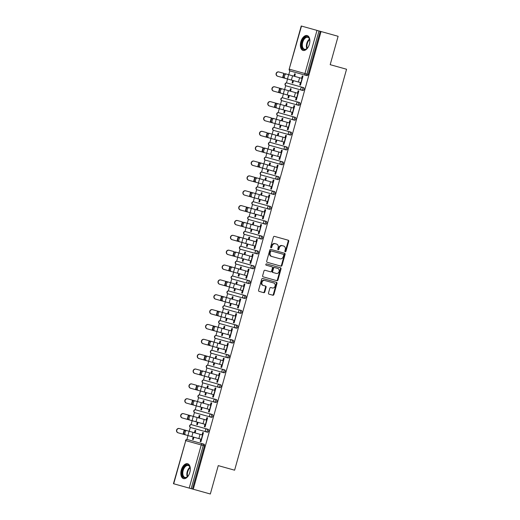 <?xml version="1.0" encoding="UTF-8"?>
<svg xmlns="http://www.w3.org/2000/svg" width="520" height="520" viewBox="0 0 520 520"><rect width="100%" height="100%" fill="white"/><g stroke="black" fill="none" stroke-linecap="round" stroke-linejoin="round"><path stroke-width="0.78" d="M285.24 251.797A0.683 0.559 105.6 0 0 285.954 251.297L288.73 241.364A0.969 0.793 105.6 0 0 288.223 240.214L274.456 236.373A0.969 0.793 105.6 0 0 273.429 237.094L270.66 247.026A0.683 0.559 105.6 0 0 271.733 247.325L272.09 246.038A3.107 2.542 105.6 0 1 275.373 243.731L276.517 244.049A3.107 2.542 105.6 0 1 278.128 247.722L277.771 249.008A0.683 0.559 105.6 0 0 278.844 249.308L279.201 248.02A3.107 2.542 105.6 0 1 282.483 245.713L283.627 246.038A3.107 2.542 105.6 0 1 285.246 249.711L284.882 250.998A0.683 0.559 105.6 0 0 285.24 251.797M284.986 251.628A0.683 0.559 105.6 0 0 285.409 251.141L288.178 241.208A0.969 0.793 105.6 0 0 287.677 240.058M270.764 247.656A0.683 0.559 105.6 0 0 271.18 247.169L271.538 245.882L272.09 246.038M277.875 249.645A0.683 0.559 105.6 0 0 278.298 249.158L278.655 247.871L279.201 248.02M189.846 472.368A7.715 4.433 -74.4 0 0 187.649 463.749A7.715 4.433 -74.4 0 0 181.305 469.982A7.715 4.433 -74.4 0 0 183.502 478.608A7.715 4.433 -74.4 0 0 189.846 472.368M309.465 43.927A4.401 2.529 -74.4 0 0 309.387 44.187A7.715 4.433 -74.4 0 0 307.197 35.568A7.715 4.433 -74.4 0 0 300.853 41.808A7.715 4.433 -74.4 0 0 303.05 50.427A7.715 4.433 -74.4 0 0 309.394 44.187A4.401 2.529 -74.4 0 0 309.322 44.454M268.495 293A0.969 0.793 105.6 0 0 269.002 294.151L272.864 295.23A0.969 0.793 105.6 0 0 273.891 294.508L276.971 283.478A0.969 0.793 105.6 0 0 276.464 282.328L262.697 278.486A0.969 0.793 105.6 0 0 261.671 279.201L258.596 290.238A0.969 0.793 105.6 0 0 259.096 291.382L263.764 292.689A0.969 0.793 105.6 0 0 264.791 291.967L266.11 287.242A0.969 0.793 105.6 0 0 265.603 286.097L263.289 285.447A2.594 2.126 105.6 0 1 261.944 282.38A2.594 2.126 105.6 0 1 264.687 280.449L273.748 282.978A2.594 2.126 105.6 0 1 275.1 286.052A2.594 2.126 105.6 0 1 272.35 287.983L270.842 287.56A0.969 0.793 105.6 0 0 269.815 288.281L268.495 293M321.055 31.532L338.117 36.296L330.194 64.675L346.554 69.245L234.611 470.191L218.25 465.621L210.327 494L193.258 489.236L321.055 31.532L318.988 30.953L306.937 74.1L308.185 74.445L320.229 31.304M280.982 266.156A0.969 0.793 105.6 0 0 282.009 265.434L285.09 254.404A0.969 0.793 105.6 0 0 284.583 253.253L270.816 249.411A0.969 0.793 105.6 0 0 269.789 250.133L266.708 261.163A0.969 0.793 105.6 0 0 267.215 262.308L280.982 266.156M281.028 268.938L277.947 279.968A0.969 0.793 105.6 0 1 276.919 280.69L263.159 276.848A0.969 0.793 105.6 0 1 262.652 275.697L263.971 270.978A0.969 0.793 105.6 0 1 264.999 270.257L270.582 271.817A0.969 0.793 105.6 0 0 271.603 271.096L272.48 267.963A0.969 0.793 105.6 0 0 271.973 266.812L266.162 265.194A0.683 0.559 105.6 0 1 266.526 263.881L280.527 267.793A0.969 0.793 105.6 0 1 281.028 268.938L280.481 268.788L277.401 279.819L277.947 279.968M301.496 26.072L289.192 69.141L301.236 26L318.988 30.953M193.258 489.236L173.446 483.704L185.75 440.635L173.706 483.776M186.908 439.478L188 435.565M189.196 431.281L190.287 427.369M191.055 424.619L192.147 420.706M193.343 416.423L194.435 412.51M195.202 409.767L196.294 405.853M197.489 401.563L198.582 397.651M199.349 394.907L200.441 390.995M201.636 386.711L202.728 382.798M203.495 380.049L204.588 376.135M205.79 371.852L206.882 367.939M207.649 365.196L208.741 361.283M209.937 356.993L211.029 353.08M211.796 350.337L212.888 346.424M214.084 342.141L215.176 338.228M215.943 335.478L217.035 331.565M218.231 327.281L219.323 323.369M220.09 320.625L221.182 316.713M222.378 312.423L223.47 308.51M224.237 305.767L225.329 301.853M226.525 297.57L227.617 293.657M228.384 290.908L229.476 286.995M230.678 282.711L231.77 278.798M232.537 276.055L233.63 272.142M234.826 267.852L235.917 263.939M236.685 261.196L237.776 257.283M238.972 253L240.065 249.087M240.832 246.337L241.924 242.424M243.119 238.141L244.212 234.228M244.978 231.484L246.071 227.572M247.267 223.281L248.358 219.369M249.125 216.625L250.218 212.713M251.414 208.429L252.506 204.516M253.273 201.767L254.364 197.853M255.567 193.57L256.659 189.657M257.426 186.914L258.518 183.001M259.714 178.711L260.806 174.798M261.573 172.055L262.665 168.142M263.861 163.859L264.953 159.946M265.72 157.196L266.812 153.283M268.008 149L269.1 145.087M269.867 142.344L270.959 138.43M272.155 134.141L273.247 130.227M274.014 127.484L275.106 123.572M276.302 119.288L277.394 115.375M278.161 112.626L279.253 108.713M280.456 104.429L281.548 100.516M282.315 97.773L283.406 93.86M284.603 89.57L285.695 85.657M286.462 82.914L287.553 79.001M288.75 74.718L289.842 70.805M294.619 73.788L295.328 73.983L294.619 73.788L293.95 76.167M302.283 75.927L302.991 76.128L302.283 75.927L301.62 78.305M292.753 80.457L292.091 82.836L292.799 83.031L293.469 80.652M292.091 82.836L292.799 83.031M300.423 82.596L299.754 84.974L300.469 85.176L302.991 76.128M299.754 84.974L300.469 85.176M294.664 76.368L295.328 73.983M208.208 429.351A1.482 0.852 105.6 0 1 208.631 431.009A1.482 0.852 105.6 0 1 207.415 432.204L190.665 427.531A1.482 1.216 105.6 0 1 189.897 425.776A1.482 1.216 -74.4 0 1 191.464 424.678L208.208 429.351M189.202 488.104L201.247 444.964L185.75 440.635A1.482 1.216 -74.4 0 1 187.317 439.53L204.061 444.204A1.482 0.852 105.6 0 1 204.483 445.868L203.236 445.517L191.191 488.657M192.439 489.008L204.483 445.868M308.185 74.445A1.482 0.852 105.6 0 1 306.969 75.647L290.225 70.967A1.482 1.216 105.6 0 1 289.452 69.212L304.947 73.541L316.992 30.401M197.347 422.162L196.683 424.541L197.399 424.743L198.061 422.357M199.258 418.074L199.921 415.695L199.212 415.493L198.542 417.872M206.213 420.017L206.875 417.632L207.591 417.833L205.062 426.881L204.347 426.679L205.062 426.881M205.017 424.3L204.347 426.679M216.508 399.64A1.482 0.852 105.6 0 1 216.931 401.297A1.482 0.852 105.6 0 1 215.709 402.493L198.965 397.82A1.482 1.216 105.6 0 1 198.192 396.065A1.482 1.216 -74.4 0 1 199.764 394.959L216.508 399.64M205.647 392.444L204.978 394.829L205.692 395.025L206.356 392.646M207.552 388.362L208.221 385.976L207.506 385.781L206.843 388.161M214.506 390.299L215.169 387.92L215.885 388.122L213.356 397.169L212.647 396.968L213.356 397.169M213.311 394.589L212.647 396.968M224.803 369.922A1.482 0.852 105.6 0 1 225.225 371.579A1.482 0.852 105.6 0 1 224.003 372.781L207.259 368.108A1.482 1.216 105.6 0 1 206.492 366.353A1.482 1.216 -74.4 0 1 208.058 365.248L224.803 369.922M213.941 362.732L213.278 365.112L213.987 365.313L214.65 362.934M215.852 358.644L216.515 356.265L215.8 356.063L215.137 358.449M222.807 360.588L223.47 358.209L224.178 358.404L221.656 367.451L220.942 367.257L221.656 367.451M221.605 364.871L220.942 367.257M233.097 340.21L231.849 339.859A1.482 1.216 -74.4 0 0 230.282 340.964A1.482 1.216 105.6 0 0 231.056 342.719A1.482 0.852 105.6 0 0 232.271 341.517A1.482 0.852 -74.4 0 0 231.849 339.859L216.353 335.537A1.482 1.482 0 0 0 214.526 336.563A1.482 1.482 0 0 0 215.553 338.39A1.482 1.216 105.6 0 1 214.786 336.635A1.482 1.216 -74.4 0 1 216.353 335.537L233.097 340.21A1.482 0.852 105.6 0 1 233.519 341.868A1.482 0.852 105.6 0 1 232.303 343.063L215.553 338.39L232.303 343.063M222.235 333.021L221.572 335.4L222.287 335.601L222.95 333.216M224.146 328.933L224.809 326.553L224.1 326.352L223.431 328.731M231.101 330.876L231.764 328.49L232.479 328.692L229.951 337.74L229.242 337.538L229.951 337.74M229.905 335.16L229.242 337.538M241.397 310.499L240.149 310.147A1.482 1.216 -74.4 0 0 238.583 311.252A1.482 1.216 105.6 0 0 239.35 313.007A1.482 0.852 105.6 0 0 240.572 311.805A1.482 0.852 -74.4 0 0 240.149 310.147L224.653 305.819A1.482 1.482 0 0 0 222.82 306.852A1.482 1.482 0 0 0 223.853 308.678A1.482 1.216 105.6 0 1 223.08 306.923A1.482 1.216 -74.4 0 1 224.653 305.819L241.397 310.499A1.482 0.852 105.6 0 1 241.819 312.156A1.482 0.852 105.6 0 1 240.597 313.352L223.853 308.678L240.597 313.352M230.536 303.303L229.866 305.689L230.581 305.883L231.244 303.505M232.44 299.221L233.109 296.836L232.394 296.641L231.732 299.019M239.395 301.158L240.058 298.779L240.773 298.981L238.244 308.029L237.536 307.827L238.244 308.029M238.199 305.448L237.536 307.827M232.947 276.107A1.482 1.482 0 0 0 231.12 277.134A1.482 1.482 0 0 0 232.147 278.967A1.482 1.216 105.6 0 1 231.381 277.212A1.482 1.216 -74.4 0 1 232.947 276.107L249.691 280.781A1.482 0.852 105.6 0 1 250.114 282.438A1.482 0.852 105.6 0 1 248.892 283.641L232.147 278.967L248.892 283.641M238.83 273.592L238.167 275.971L238.875 276.172L239.538 273.793M240.74 269.503L241.404 267.124L240.689 266.923L240.025 269.308M247.696 271.447L248.358 269.067L249.067 269.262L246.545 278.311L245.83 278.115L246.545 278.311M246.493 275.73L245.83 278.115M257.985 251.069A1.482 0.852 105.6 0 1 258.408 252.727A1.482 0.852 105.6 0 1 257.192 253.922L240.442 249.249A1.482 1.216 105.6 0 1 239.675 247.494A1.482 1.216 -74.4 0 1 241.241 246.395L257.985 251.069M247.124 243.88L246.461 246.259L247.175 246.461L247.839 244.075M249.035 239.792L249.697 237.412L248.989 237.211L248.319 239.59M255.989 241.735L256.653 239.35L257.368 239.551L254.839 248.599L254.131 248.397L254.839 248.599M254.794 246.019L254.131 248.397M250.783 217.029L266.286 221.358A1.482 0.852 105.6 0 1 266.708 223.015A1.482 0.852 105.6 0 1 265.486 224.211L248.742 219.537L265.486 224.211M255.424 214.162L254.755 216.547L255.469 216.743L256.132 214.364M257.329 210.08L257.998 207.694L257.283 207.5L256.62 209.879M264.284 212.017L264.947 209.638L265.661 209.839L263.133 218.888L262.425 218.686L263.133 218.888M263.088 216.307L262.425 218.686M274.579 191.639A1.482 0.852 105.6 0 1 275.002 193.297A1.482 0.852 105.6 0 1 273.78 194.5L257.036 189.826A1.482 1.216 105.6 0 1 256.269 188.071A1.482 1.216 -74.4 0 1 257.836 186.966L274.579 191.639M263.718 184.451L263.055 186.83L263.764 187.031L264.433 184.652M265.629 180.362L266.292 177.983L265.577 177.781L264.914 180.167M272.584 182.306L273.247 179.927L273.956 180.122L271.433 189.169L270.719 188.975L271.433 189.169M271.382 186.589L270.719 188.975M282.874 161.928A1.482 0.852 105.6 0 1 283.296 163.585A1.482 0.852 105.6 0 1 282.081 164.788L265.337 160.108A1.482 1.216 105.6 0 1 264.563 158.353A1.482 1.216 -74.4 0 1 266.13 157.255L282.874 161.928M272.012 154.739L271.349 157.118L272.064 157.32L272.727 154.934M273.923 150.651L274.586 148.272L273.877 148.07L273.208 150.449M280.878 152.594L281.541 150.209L282.256 150.41L279.728 159.458L279.019 159.256L279.728 159.458M279.682 156.877L279.019 159.256M290.375 135.07L273.631 130.397A1.482 1.216 105.6 0 1 272.857 128.642A1.482 1.216 -74.4 0 1 274.43 127.537L291.174 132.216A1.482 0.852 105.6 0 1 291.596 133.874A1.482 0.852 105.6 0 1 290.375 135.07L274.878 130.748M280.312 125.021L279.643 127.406L280.358 127.602L281.021 125.223M282.217 120.939L282.887 118.553L282.172 118.359L281.508 120.737M289.172 122.876L289.835 120.497L290.55 120.698L288.022 129.747L287.313 129.545L288.022 129.747M287.976 127.166L287.313 129.545M299.468 102.499A1.482 0.852 105.6 0 1 299.891 104.156A1.482 0.852 105.6 0 1 298.668 105.359L281.925 100.685A1.482 1.216 105.6 0 1 281.158 98.93A1.482 1.216 -74.4 0 1 282.724 97.825L299.468 102.499L282.724 97.825A1.482 1.482 0 0 0 280.897 98.859A1.482 1.482 0 0 0 281.925 100.685M288.606 95.309L287.944 97.689L288.652 97.89L289.322 95.511M290.517 91.221L291.181 88.842L290.466 88.647L289.803 91.026M297.472 93.165L298.136 90.785L298.844 90.981L296.322 100.028L295.607 99.834L296.322 100.028M296.27 97.448L295.607 99.834M288.119 83.317L303.615 87.646A1.482 0.852 105.6 0 1 304.038 89.303A1.482 0.852 105.6 0 1 302.815 90.499L286.072 85.826L302.815 90.499M293.319 108.023L293.989 105.645L294.697 105.84L292.175 114.888L291.46 114.686L292.175 114.888M292.123 112.307L291.46 114.686M284.459 110.169L283.797 112.548L284.505 112.749L285.168 110.364M286.364 106.08L287.034 103.701L286.319 103.499L285.656 105.878M279.825 113.028L295.321 117.358A1.482 0.852 105.6 0 1 295.744 119.015A1.482 0.852 105.6 0 1 294.522 120.218L279.026 115.888M285.025 137.735L285.688 135.356L286.403 135.551L283.875 144.599L283.166 144.404L283.875 144.599M283.829 142.019L283.166 144.404M276.159 139.88L275.496 142.259L276.211 142.46L276.874 140.082M278.07 135.792L278.733 133.412L278.025 133.218L277.361 135.597M271.525 142.747L287.021 147.069A1.482 0.852 105.6 0 1 287.443 148.727A1.482 0.852 105.6 0 1 286.228 149.929L270.725 145.6M276.731 167.447L277.394 165.067L278.103 165.269L275.581 174.317L274.865 174.115L275.581 174.317M275.535 171.737L274.865 174.115M267.865 169.592L267.202 171.977L267.911 172.172L268.58 169.793M269.776 165.51L270.439 163.124L269.731 162.929L269.061 165.308M278.726 176.787A1.482 0.852 105.6 0 1 279.149 178.444A1.482 0.852 105.6 0 1 277.927 179.641L261.183 174.967A1.482 1.216 105.6 0 1 260.416 173.212A1.482 1.216 -74.4 0 1 261.983 172.107L278.726 176.787L261.983 172.107A1.482 1.482 0 0 0 260.156 173.141A1.482 1.482 0 0 0 261.183 174.967M268.431 197.165L269.1 194.779L269.808 194.981L267.286 204.029L266.572 203.827L267.286 204.029M267.235 201.448L266.572 203.827M259.571 199.31L258.908 201.689L259.617 201.89L260.28 199.505M261.476 195.221L262.145 192.842L261.43 192.641L260.767 195.019M270.433 206.499A1.482 0.852 105.6 0 1 270.855 208.156A1.482 0.852 105.6 0 1 269.633 209.352L252.889 204.678A1.482 1.216 105.6 0 1 252.122 202.924A1.482 1.216 -74.4 0 1 253.689 201.825L270.433 206.499M260.137 226.876L260.8 224.497L261.514 224.692L258.986 233.74L258.278 233.545L258.986 233.74M258.94 231.16L258.278 233.545M251.27 229.021L250.608 231.4L251.322 231.602L251.986 229.222M253.181 224.933L253.844 222.553L253.136 222.352L252.473 224.738M262.132 236.21A1.482 0.852 105.6 0 1 262.555 237.868A1.482 0.852 105.6 0 1 261.339 239.07L244.595 234.397A1.482 1.216 105.6 0 1 243.822 232.642A1.482 1.216 -74.4 0 1 245.388 231.536L262.132 236.21M251.843 256.588L252.506 254.208L253.214 254.41L250.692 263.458L249.977 263.257L250.692 263.458M250.647 260.877L249.977 263.257M242.977 258.733L242.314 261.118L243.022 261.313L243.692 258.934M244.888 254.65L245.55 252.265L244.836 252.07L244.172 254.449M253.838 265.928A1.482 0.852 105.6 0 1 254.261 267.586A1.482 0.852 105.6 0 1 253.039 268.781L236.294 264.108A1.482 1.216 105.6 0 1 235.528 262.353A1.482 1.216 -74.4 0 1 237.094 261.248L253.838 265.928M243.542 286.306L244.212 283.92L244.92 284.122L242.398 293.169L241.683 292.968L242.398 293.169M242.346 290.589L241.683 292.968M234.683 288.45L234.019 290.829L234.728 291.031L235.391 288.646M236.587 284.362L237.256 281.983L236.542 281.781L235.879 284.161M245.544 295.639L244.296 295.288A1.482 1.216 -74.4 0 0 242.73 296.394A1.482 1.216 105.6 0 0 243.497 298.149A1.482 0.852 105.6 0 0 244.719 296.946A1.482 0.852 -74.4 0 0 244.296 295.288L228.8 290.966A1.482 1.482 0 0 0 226.974 291.993A1.482 1.482 0 0 0 228 293.82A1.482 1.216 105.6 0 1 227.233 292.065A1.482 1.216 -74.4 0 1 228.8 290.966L245.544 295.639A1.482 0.852 105.6 0 1 245.967 297.297A1.482 0.852 105.6 0 1 244.744 298.493L228 293.82L244.744 298.493M235.248 316.017L235.911 313.638L236.626 313.833L234.097 322.881L233.389 322.686L234.097 322.881M234.052 320.3L233.389 322.686M226.382 318.162L225.719 320.541L226.434 320.743L227.097 318.364M228.293 314.074L228.956 311.695L228.248 311.493L227.584 313.878M237.244 325.351L236.002 325.007A1.482 1.216 -74.4 0 0 234.429 326.105A1.482 1.216 105.6 0 0 235.203 327.86A1.482 0.852 105.6 0 0 236.425 326.664A1.482 0.852 -74.4 0 0 236.002 325.007L220.5 320.678A1.482 1.482 0 0 0 218.673 321.704A1.482 1.482 0 0 0 219.707 323.538A1.482 1.216 105.6 0 1 218.933 321.783A1.482 1.216 -74.4 0 1 220.5 320.678L237.244 325.351A1.482 0.852 105.6 0 1 237.666 327.008A1.482 0.852 105.6 0 1 236.451 328.211L219.707 323.538L236.451 328.211M226.954 345.728L227.617 343.35L228.326 343.551L225.803 352.599L225.089 352.397L225.803 352.599M225.758 350.019L225.089 352.397M218.088 347.874L217.425 350.259L218.133 350.454L218.803 348.075M219.999 343.791L220.662 341.406L219.947 341.211L219.284 343.59M228.95 355.069L227.702 354.718A1.482 1.216 -74.4 0 0 226.135 355.823A1.482 1.216 105.6 0 0 226.909 357.578A1.482 0.852 105.6 0 0 228.124 356.375A1.482 0.852 -74.4 0 0 227.702 354.718L212.206 350.389A1.482 1.482 0 0 0 210.379 351.423A1.482 1.482 0 0 0 211.406 353.249A1.482 1.216 105.6 0 1 210.639 351.494A1.482 1.216 -74.4 0 1 212.206 350.389L228.95 355.069A1.482 0.852 105.6 0 1 229.372 356.726A1.482 0.852 105.6 0 1 228.15 357.923L211.406 353.249L228.15 357.923M218.654 375.447L219.323 373.061L220.031 373.262L217.51 382.31L216.794 382.109L217.51 382.31M217.458 379.73L216.794 382.109M209.794 377.591L209.131 379.971L209.839 380.172L210.503 377.787M211.698 373.503L212.368 371.124L211.653 370.923L210.99 373.301M220.656 384.781A1.482 0.852 105.6 0 1 221.078 386.438A1.482 0.852 105.6 0 1 219.856 387.634L203.112 382.96A1.482 1.216 105.6 0 1 202.345 381.206A1.482 1.216 -74.4 0 1 203.911 380.107L220.656 384.781M210.359 405.158L211.022 402.779L211.738 402.974L209.209 412.022L208.5 411.827L209.209 412.022M209.164 409.442L208.5 411.827M201.494 407.303L200.831 409.682L201.546 409.884L202.208 407.505M203.405 403.215L204.067 400.835L203.359 400.634L202.696 403.019M212.355 414.492A1.482 0.852 105.6 0 1 212.778 416.15A1.482 0.852 105.6 0 1 211.562 417.352L194.818 412.672A1.482 1.216 105.6 0 1 194.044 410.924A1.482 1.216 -74.4 0 1 195.611 409.819L212.355 414.492M202.066 434.87L202.728 432.49L203.437 432.692L200.915 441.734L200.2 441.538L200.915 441.734M200.869 439.16L200.2 441.538M193.2 437.015L192.536 439.4L193.245 439.595L193.915 437.216M195.111 432.933L195.774 430.547L195.058 430.352L194.395 432.731M286.871 82.966A1.482 1.482 0 0 0 285.044 83.999A1.482 1.482 0 0 0 286.072 85.826A1.482 1.216 105.6 0 1 285.305 84.071A1.482 1.216 -74.4 0 1 286.871 82.966L303.615 87.646M290.466 88.647L291.181 88.842M298.136 90.785L298.844 90.981M287.944 97.689L288.652 97.89M286.319 103.499L287.034 103.701M293.989 105.645L294.697 105.84M283.797 112.548L284.505 112.749M282.172 118.359L282.887 118.553M289.835 120.497L290.55 120.698M279.643 127.406L280.358 127.602M278.025 133.218L278.733 133.412M285.688 135.356L286.403 135.551M275.496 142.259L276.211 142.46M273.877 148.07L274.586 148.272M281.541 150.209L282.256 150.41M271.349 157.118L272.064 157.32M269.731 162.929L270.439 163.124M277.394 165.067L278.103 165.269M267.202 171.977L267.911 172.172M265.577 177.781L266.292 177.983M273.247 179.927L273.956 180.122M263.055 186.83L263.764 187.031M261.43 192.641L262.145 192.842M269.1 194.779L269.808 194.981M258.908 201.689L259.617 201.89M257.283 207.5L257.998 207.694M264.947 209.638L265.661 209.839M254.755 216.547L255.469 216.743M253.136 222.352L253.844 222.553M260.8 224.497L261.514 224.692M250.608 231.4L251.322 231.602M248.989 237.211L249.697 237.412M256.653 239.35L257.368 239.551M246.461 246.259L247.175 246.461M244.836 252.07L245.55 252.265M252.506 254.208L253.214 254.41M242.314 261.118L243.022 261.313M240.689 266.923L241.404 267.124M248.358 269.067L249.067 269.262M238.167 275.971L238.875 276.172M236.542 281.781L237.256 281.983M244.212 283.92L244.92 284.122M234.019 290.829L234.728 291.031M232.394 296.641L233.109 296.836M240.058 298.779L240.773 298.981M229.866 305.689L230.581 305.883M228.248 311.493L228.956 311.695M235.911 313.638L236.626 313.833M225.719 320.541L226.434 320.743M224.1 326.352L224.809 326.553M231.764 328.49L232.479 328.692M221.572 335.4L222.287 335.601M219.947 341.211L220.662 341.406M227.617 343.35L228.326 343.551M217.425 350.259L218.133 350.454M215.8 356.063L216.515 356.265M223.47 358.209L224.178 358.404M213.278 365.112L213.987 365.313M211.653 370.923L212.368 371.124M219.323 373.061L220.031 373.262M209.131 379.971L209.839 380.172M207.506 385.781L208.221 385.976M215.169 387.92L215.885 388.122M204.978 394.829L205.692 395.025M203.359 400.634L204.067 400.835M211.022 402.779L211.738 402.974M200.831 409.682L201.546 409.884M199.212 415.493L199.921 415.695M206.875 417.632L207.591 417.833M196.683 424.541L197.399 424.743M195.058 430.352L195.774 430.547M202.728 432.49L203.437 432.692M192.536 439.4L193.245 439.595M294.522 120.218L277.778 115.538A1.482 1.216 105.6 0 1 277.011 113.783A1.482 1.216 -74.4 0 1 278.577 112.684L295.321 117.358M273.631 130.397A1.482 1.482 0 0 1 272.597 128.57A1.482 1.482 0 0 1 274.43 127.537L291.174 132.216M286.228 149.929L269.483 145.256A1.482 1.216 105.6 0 1 268.71 143.501A1.482 1.216 -74.4 0 1 270.276 142.395L287.021 147.069M249.542 216.678A1.482 1.482 0 0 0 247.708 217.711A1.482 1.482 0 0 0 248.742 219.537A1.482 1.216 105.6 0 1 247.969 217.783A1.482 1.216 -74.4 0 1 249.542 216.678L266.286 221.358M209.306 365.599L208.058 365.248A1.482 1.482 0 0 0 206.232 366.275A1.482 1.482 0 0 0 207.259 368.108M205.16 380.451L203.911 380.107A1.482 1.482 0 0 0 202.085 381.134A1.482 1.482 0 0 0 203.112 382.96M201.006 395.31L199.764 394.959A1.482 1.482 0 0 0 197.931 395.993A1.482 1.482 0 0 0 198.965 397.82M196.859 410.163L195.611 409.819A1.482 1.482 0 0 0 193.785 410.846A1.482 1.482 0 0 0 194.818 412.672M192.712 425.022L191.464 424.678A1.482 1.482 0 0 0 189.638 425.704A1.482 1.482 0 0 0 190.665 427.531M282.483 245.713L283.082 245.882M281.938 245.564A3.107 2.542 105.6 0 0 278.655 247.871M275.373 243.731L275.971 243.9M274.82 243.575A3.107 2.542 105.6 0 0 271.538 245.882M280.436 266A0.969 0.793 105.6 0 0 281.457 265.278L284.538 254.248A0.969 0.793 105.6 0 0 284.037 253.103M271.811 256.49L280.065 258.798A3.107 2.542 105.6 0 0 283.348 256.49L283.731 255.132A0.683 0.559 105.6 0 0 283.374 254.326L271.291 250.952A0.683 0.559 105.6 0 0 270.575 251.459L270.199 252.817A3.107 2.542 105.6 0 0 271.811 256.49L271.258 256.334A3.107 2.542 105.6 0 1 269.646 252.661L270.03 251.303L270.575 251.459M271.291 250.952L282.828 254.176M270.745 250.803A0.683 0.559 105.6 0 0 270.03 251.303M279.519 258.642L271.258 256.334M276.374 280.54A0.969 0.793 105.6 0 0 277.401 279.819M266.526 263.881L279.975 267.637A0.969 0.793 105.6 0 1 280.481 268.788M273.182 272.538L276.374 273.436A2.594 2.126 105.6 0 0 279.117 271.505A2.594 2.126 105.6 0 0 277.771 268.431L274.573 267.54A0.969 0.793 105.6 0 0 273.553 268.262L272.675 271.394A0.969 0.793 105.6 0 0 273.182 272.538L272.63 272.389A0.969 0.793 105.6 0 1 272.129 271.239L273 268.106L273.553 268.262M274.573 267.54L277.219 268.281M274.027 267.391A0.969 0.793 105.6 0 0 273 268.106M275.828 273.28L272.63 272.389M264.687 280.449L273.202 282.828M264.141 280.293A2.594 2.126 105.6 0 0 261.391 282.224A2.594 2.126 105.6 0 0 262.743 285.298L263.289 285.447M263.218 292.533A0.969 0.793 105.6 0 0 264.238 291.811L265.558 287.092A0.969 0.793 105.6 0 0 265.057 285.942L262.743 285.298M272.317 295.074A0.969 0.793 105.6 0 0 273.344 294.353L276.419 283.322A0.969 0.793 105.6 0 0 275.918 282.172M286.247 74.016L288.659 74.692L287.463 78.975L283.978 78A2.223 1.111 -74.4 0 1 283.504 75.562A2.223 1.111 -74.4 0 1 285.175 73.716L286.247 74.016A2.223 1.111 105.6 0 0 284.577 75.861A2.223 1.111 105.6 0 0 285.051 78.305L277.654 76.239A2.223 2.191 -74.4 0 1 276.139 73.508A2.223 2.191 -74.4 0 1 278.85 71.948L279.071 72.014A2.223 2.191 105.6 0 0 276.361 73.567A2.223 2.191 105.6 0 0 277.875 76.297M282.62 77.623L283.816 73.34L279.071 72.014M287.463 78.975L301.132 82.791M288.659 74.692L302.328 78.507M308.367 46.781A6.675 3.835 105.6 0 1 307.067 48.47A6.675 3.835 105.6 0 1 302.666 48.705A6.675 3.835 105.6 0 1 302.048 42.139A6.675 3.835 105.6 0 1 305.981 36.842A6.675 3.835 105.6 0 1 309.621 39.325A6.675 3.835 105.6 0 1 309.855 41.444M309.673 39.527A6.181 3.555 -74.4 0 0 307.801 37.33A6.181 3.555 -74.4 0 0 302.718 42.328A6.181 3.555 -74.4 0 0 304.473 49.231A6.181 3.555 -74.4 0 0 307.216 48.321A5.98 3.439 -74.4 0 1 307.275 43.595A5.98 3.439 -74.4 0 1 309.673 39.527M307.684 35.757A7.663 4.407 -74.4 0 0 301.502 41.984A7.663 4.407 -74.4 0 0 303.563 50.511M188.819 474.955A6.675 3.835 105.6 0 1 187.519 476.651A6.675 3.835 105.6 0 1 182.793 476.404A6.675 3.835 105.6 0 1 183.892 467.246A6.675 3.835 105.6 0 1 189.599 466.303A6.675 3.835 105.6 0 1 190.073 467.506A6.675 3.835 105.6 0 1 190.307 469.625M189.735 466.785A6.181 3.555 -74.4 0 0 188.247 465.51A6.181 3.555 -74.4 0 0 183.709 468.995A6.181 3.555 -74.4 0 0 183.436 476.138A6.181 3.555 -74.4 0 0 184.925 477.412A6.181 3.555 -74.4 0 0 187.668 476.502A5.98 3.439 -74.4 0 1 190.125 467.707A6.181 3.555 -74.4 0 0 189.735 466.785M189.917 472.108A4.401 2.529 -74.4 0 0 189.768 472.635M188.136 463.938A7.663 4.407 -74.4 0 0 182.585 468.397A7.663 4.407 -74.4 0 0 182.292 477.152A7.663 4.407 -74.4 0 0 184.015 478.693M282.1 88.874L284.512 89.544L283.309 93.834L279.832 92.859A2.223 1.111 -74.4 0 1 279.357 90.415A2.223 1.111 -74.4 0 1 281.028 88.576L282.1 88.874A2.223 1.111 105.6 0 0 280.43 90.714A2.223 1.111 105.6 0 0 280.904 93.158L273.507 91.091A2.223 2.191 -74.4 0 1 271.993 88.361A2.223 2.191 -74.4 0 1 274.703 86.808L274.924 86.873A2.223 2.191 105.6 0 0 272.214 88.426A2.223 2.191 105.6 0 0 273.721 91.156M282.698 89.044L274.924 86.873M277.947 103.734L280.358 104.403L279.162 108.687L275.678 107.718A2.223 1.111 -74.4 0 1 275.21 105.274A2.223 1.111 -74.4 0 1 276.881 103.428L277.947 103.734A2.223 1.111 105.6 0 0 276.283 105.573A2.223 1.111 105.6 0 0 276.75 108.017L269.36 105.95A2.223 2.191 -74.4 0 1 267.846 103.22A2.223 2.191 -74.4 0 1 270.556 101.666L270.771 101.725A2.223 2.191 105.6 0 0 268.067 103.278A2.223 2.191 105.6 0 0 269.575 106.015M278.551 103.896L270.771 101.725M273.8 118.586L276.211 119.262L275.015 123.546L271.531 122.57A2.223 1.111 -74.4 0 1 271.057 120.133A2.223 1.111 -74.4 0 1 272.727 118.287L273.8 118.586A2.223 1.111 105.6 0 0 272.129 120.432A2.223 1.111 105.6 0 0 272.603 122.87L265.207 120.809A2.223 2.191 -74.4 0 1 263.699 118.079A2.223 2.191 -74.4 0 1 266.403 116.519L266.624 116.584A2.223 2.191 105.6 0 0 263.919 118.138A2.223 2.191 105.6 0 0 265.428 120.867M270.173 122.194L271.369 117.91L266.624 116.584M269.653 133.445L272.064 134.115L270.868 138.405L267.384 137.43A2.223 1.111 -74.4 0 1 266.909 134.986A2.223 1.111 -74.4 0 1 268.58 133.146L269.653 133.445A2.223 1.111 105.6 0 0 267.982 135.285A2.223 1.111 105.6 0 0 268.457 137.728L261.06 135.662A2.223 2.191 -74.4 0 1 259.552 132.931A2.223 2.191 -74.4 0 1 262.256 131.378L262.476 131.443A2.223 2.191 105.6 0 0 259.772 132.997A2.223 2.191 105.6 0 0 261.281 135.727M266.026 137.053L267.221 132.763L262.476 131.443M265.506 148.298L267.917 148.974L266.721 153.257L263.237 152.288A2.223 1.111 -74.4 0 1 262.762 149.845A2.223 1.111 -74.4 0 1 264.433 147.999L265.506 148.298A2.223 1.111 105.6 0 0 263.835 150.144A2.223 1.111 105.6 0 0 264.31 152.588L256.913 150.52A2.223 2.191 -74.4 0 1 255.405 147.791A2.223 2.191 -74.4 0 1 258.108 146.237L258.329 146.296A2.223 2.191 105.6 0 0 255.619 147.849A2.223 2.191 105.6 0 0 257.133 150.585M261.878 151.905L263.075 147.622L258.329 146.296M283.309 93.834L296.985 97.65M284.512 89.544L298.181 93.366M279.162 108.687L292.838 112.509M280.358 104.403L294.034 108.219M275.015 123.546L288.691 127.361M276.211 119.262L289.887 123.078M270.868 138.405L284.538 142.22M272.064 134.115L285.74 137.937M266.721 153.257L280.391 157.079M267.917 148.974L281.587 152.789M261.358 163.156L263.77 163.833L262.574 168.116L259.09 167.141A2.223 1.111 -74.4 0 1 258.615 164.703A2.223 1.111 -74.4 0 1 260.286 162.858L261.358 163.156A2.223 1.111 105.6 0 0 259.688 165.002A2.223 1.111 105.6 0 0 260.163 167.44L252.766 165.38A2.223 2.191 -74.4 0 1 251.251 162.649A2.223 2.191 -74.4 0 1 253.962 161.09L254.183 161.155A2.223 2.191 105.6 0 0 251.472 162.708A2.223 2.191 105.6 0 0 252.987 165.438M261.957 163.326L254.183 161.155M262.574 168.116L276.244 171.931M263.77 163.833L277.44 167.648M257.212 178.016L259.623 178.685L258.421 182.975L254.943 182A2.223 1.111 -74.4 0 1 254.469 179.556A2.223 1.111 -74.4 0 1 256.139 177.717L257.212 178.016A2.223 1.111 105.6 0 0 255.541 179.855A2.223 1.111 105.6 0 0 256.016 182.299L248.619 180.232A2.223 2.191 -74.4 0 1 247.104 177.502A2.223 2.191 -74.4 0 1 249.815 175.948L250.036 176.014A2.223 2.191 105.6 0 0 247.325 177.567A2.223 2.191 105.6 0 0 248.833 180.297M257.81 178.185L250.036 176.014M258.421 182.975L272.096 186.791M259.623 178.685L273.293 182.507M253.058 192.868L255.469 193.544L254.274 197.828L250.79 196.859A2.223 1.111 -74.4 0 1 250.322 194.415A2.223 1.111 -74.4 0 1 251.992 192.569L253.058 192.868A2.223 1.111 105.6 0 0 251.394 194.714A2.223 1.111 105.6 0 0 251.862 197.158L244.472 195.091A2.223 2.191 -74.4 0 1 242.957 192.361A2.223 2.191 -74.4 0 1 245.667 190.808L245.882 190.866A2.223 2.191 105.6 0 0 243.178 192.419A2.223 2.191 105.6 0 0 244.686 195.156M253.663 193.037L245.882 190.866M254.274 197.828L267.95 201.65M255.469 193.544L269.146 197.359M248.911 207.727L251.322 208.403L250.127 212.686L246.643 211.712A2.223 1.111 -74.4 0 1 246.168 209.274A2.223 1.111 -74.4 0 1 247.839 207.428L248.911 207.727A2.223 1.111 105.6 0 0 247.24 209.573A2.223 1.111 105.6 0 0 247.715 212.011L240.318 209.95A2.223 2.191 -74.4 0 1 238.81 207.22A2.223 2.191 -74.4 0 1 241.514 205.66L241.735 205.725A2.223 2.191 105.6 0 0 239.031 207.279A2.223 2.191 105.6 0 0 240.539 210.008M249.509 207.896L241.735 205.725M250.127 212.686L263.803 216.502M251.322 208.403L264.999 212.219M244.764 222.586L247.175 223.256L245.98 227.546L242.495 226.571A2.223 1.111 -74.4 0 1 242.021 224.127A2.223 1.111 -74.4 0 1 243.692 222.287L244.764 222.586A2.223 1.111 105.6 0 0 243.094 224.425A2.223 1.111 105.6 0 0 243.568 226.869L236.171 224.803A2.223 2.191 -74.4 0 1 234.663 222.072A2.223 2.191 -74.4 0 1 237.367 220.519L237.588 220.584A2.223 2.191 105.6 0 0 234.884 222.138A2.223 2.191 105.6 0 0 236.392 224.868M241.137 226.194L242.333 221.904L237.588 220.584M245.98 227.546L259.649 231.361M247.175 223.256L260.851 227.078M240.617 237.439L243.029 238.114L241.833 242.398L238.349 241.43A2.223 1.111 -74.4 0 1 237.874 238.986A2.223 1.111 -74.4 0 1 239.544 237.139L240.617 237.439A2.223 1.111 105.6 0 0 238.947 239.285A2.223 1.111 105.6 0 0 239.421 241.728L232.024 239.661A2.223 2.191 -74.4 0 1 230.516 236.931A2.223 2.191 -74.4 0 1 233.22 235.378L233.441 235.436A2.223 2.191 105.6 0 0 230.731 236.99A2.223 2.191 105.6 0 0 232.245 239.72M241.215 237.608L233.441 235.436M241.833 242.398L255.502 246.22M243.029 238.114L256.698 241.93M236.47 252.297L238.881 252.974L237.686 257.257L234.202 256.282A2.223 1.111 -74.4 0 1 233.727 253.844A2.223 1.111 -74.4 0 1 235.397 251.999L236.47 252.297A2.223 1.111 105.6 0 0 234.8 254.144A2.223 1.111 105.6 0 0 235.274 256.581L227.877 254.52A2.223 2.191 -74.4 0 1 226.363 251.784A2.223 2.191 -74.4 0 1 229.073 250.231L229.294 250.296A2.223 2.191 105.6 0 0 226.583 251.849A2.223 2.191 105.6 0 0 228.098 254.579M232.843 255.905L234.039 251.622L229.294 250.296M237.686 257.257L251.355 261.072M238.881 252.974L252.551 256.789M232.323 267.156L234.734 267.826L233.532 272.116L230.055 271.141A2.223 1.111 -74.4 0 1 229.58 268.697A2.223 1.111 -74.4 0 1 231.25 266.858L232.323 267.156A2.223 1.111 105.6 0 0 230.653 268.996A2.223 1.111 105.6 0 0 231.127 271.44L223.73 269.373A2.223 2.191 -74.4 0 1 222.216 266.643A2.223 2.191 -74.4 0 1 224.926 265.089L225.147 265.148A2.223 2.191 105.6 0 0 222.436 266.708A2.223 2.191 105.6 0 0 223.944 269.438M232.921 267.319L225.147 265.148M233.532 272.116L247.208 275.932M234.734 267.826L248.404 271.648M228.169 282.009L230.581 282.685L229.385 286.969L225.901 286A2.223 1.111 -74.4 0 1 225.433 283.556A2.223 1.111 -74.4 0 1 227.103 281.71L228.169 282.009A2.223 1.111 105.6 0 0 226.506 283.855A2.223 1.111 105.6 0 0 226.974 286.299L219.583 284.232A2.223 2.191 -74.4 0 1 218.069 281.502A2.223 2.191 -74.4 0 1 220.779 279.949L220.994 280.007A2.223 2.191 105.6 0 0 218.29 281.561A2.223 2.191 105.6 0 0 219.797 284.291M228.774 282.178L220.994 280.007M229.385 286.969L243.061 290.791M230.581 282.685L244.257 286.5M224.022 296.868L226.434 297.544L225.238 301.828L221.754 300.853A2.223 1.111 -74.4 0 1 221.28 298.415A2.223 1.111 -74.4 0 1 222.95 296.569L224.022 296.868A2.223 1.111 105.6 0 0 222.352 298.714A2.223 1.111 105.6 0 0 222.827 301.151L215.43 299.091A2.223 2.191 -74.4 0 1 213.922 296.355A2.223 2.191 -74.4 0 1 216.625 294.801L216.847 294.866A2.223 2.191 105.6 0 0 214.143 296.419A2.223 2.191 105.6 0 0 215.65 299.15M224.62 297.037L216.847 294.866M225.238 301.828L238.914 305.643M226.434 297.544L240.11 301.36M219.875 311.727L222.287 312.397L221.091 316.687L217.607 315.712A2.223 1.111 -74.4 0 1 217.133 313.267A2.223 1.111 -74.4 0 1 218.803 311.428L219.875 311.727A2.223 1.111 105.6 0 0 218.205 313.567A2.223 1.111 105.6 0 0 218.68 316.011L211.283 313.944A2.223 2.191 -74.4 0 1 209.775 311.214A2.223 2.191 -74.4 0 1 212.478 309.66L212.7 309.719A2.223 2.191 105.6 0 0 209.995 311.279A2.223 2.191 105.6 0 0 211.504 314.008M220.474 311.889L212.7 309.719M221.091 316.687L234.761 320.502M222.287 312.397L235.963 316.219M215.728 326.579L218.14 327.256L216.944 331.539L213.46 330.57A2.223 1.111 -74.4 0 1 212.986 328.127A2.223 1.111 -74.4 0 1 214.656 326.281L215.728 326.579A2.223 1.111 105.6 0 0 214.058 328.425A2.223 1.111 105.6 0 0 214.533 330.87L207.136 328.803A2.223 2.191 -74.4 0 1 205.628 326.072A2.223 2.191 -74.4 0 1 208.332 324.519L208.553 324.578A2.223 2.191 105.6 0 0 205.842 326.131A2.223 2.191 105.6 0 0 207.357 328.861M216.327 326.749L208.553 324.578M216.944 331.539L230.614 335.361M218.14 327.256L231.81 331.071M211.582 341.438L213.993 342.115L212.797 346.398L209.313 345.423A2.223 1.111 -74.4 0 1 208.839 342.986A2.223 1.111 -74.4 0 1 210.509 341.14L211.582 341.438A2.223 1.111 105.6 0 0 209.911 343.285A2.223 1.111 105.6 0 0 210.386 345.722L202.989 343.662A2.223 2.191 -74.4 0 1 201.474 340.925A2.223 2.191 -74.4 0 1 204.185 339.372L204.406 339.437A2.223 2.191 105.6 0 0 201.695 340.99A2.223 2.191 105.6 0 0 203.209 343.72M212.18 341.607L204.406 339.437M212.797 346.398L226.467 350.214M213.993 342.115L227.662 345.93M207.435 356.298L209.846 356.967L208.644 361.257L205.166 360.282A2.223 1.111 -74.4 0 1 204.692 357.838A2.223 1.111 -74.4 0 1 206.362 355.999L207.435 356.298A2.223 1.111 105.6 0 0 205.764 358.137A2.223 1.111 105.6 0 0 206.239 360.581L198.842 358.514A2.223 2.191 -74.4 0 1 197.327 355.784A2.223 2.191 -74.4 0 1 200.037 354.231L200.258 354.289A2.223 2.191 105.6 0 0 197.548 355.849A2.223 2.191 105.6 0 0 199.056 358.579M208.033 356.46L200.258 354.289M208.644 361.257L222.319 365.072M209.846 356.967L223.516 360.789M203.281 371.15L205.692 371.826L204.497 376.11L201.013 375.141A2.223 1.111 -74.4 0 1 200.544 372.697A2.223 1.111 -74.4 0 1 202.215 370.851L203.281 371.15A2.223 1.111 105.6 0 0 201.617 372.996A2.223 1.111 105.6 0 0 202.085 375.44L194.694 373.373A2.223 2.191 -74.4 0 1 193.18 370.643A2.223 2.191 -74.4 0 1 195.891 369.09L196.105 369.148A2.223 2.191 105.6 0 0 193.401 370.701A2.223 2.191 105.6 0 0 194.909 373.432M199.654 374.757L200.85 370.474L196.105 369.148M204.497 376.11L218.172 379.932M205.692 371.826L219.369 375.642M199.134 386.009L201.546 386.685L200.35 390.969L196.865 389.994A2.223 1.111 -74.4 0 1 196.391 387.556A2.223 1.111 -74.4 0 1 198.061 385.71L199.134 386.009A2.223 1.111 105.6 0 0 197.464 387.855A2.223 1.111 105.6 0 0 197.938 390.293L190.541 388.232A2.223 2.191 -74.4 0 1 189.033 385.496A2.223 2.191 -74.4 0 1 191.737 383.942L191.958 384.007A2.223 2.191 105.6 0 0 189.254 385.56A2.223 2.191 105.6 0 0 190.762 388.291M195.507 389.616L196.703 385.333L191.958 384.007M200.35 390.969L214.025 394.784M201.546 386.685L215.222 390.5M194.987 400.868L197.399 401.538L196.203 405.828L192.719 404.853A2.223 1.111 -74.4 0 1 192.244 402.409A2.223 1.111 -74.4 0 1 193.915 400.569L194.987 400.868A2.223 1.111 105.6 0 0 193.317 402.707A2.223 1.111 105.6 0 0 193.791 405.151L186.394 403.084A2.223 2.191 -74.4 0 1 184.886 400.354A2.223 2.191 -74.4 0 1 187.59 398.801L187.811 398.86A2.223 2.191 105.6 0 0 185.107 400.413A2.223 2.191 105.6 0 0 186.615 403.15M195.585 401.031L187.811 398.86M196.203 405.828L209.872 409.643M197.399 401.538L211.075 405.36M190.84 415.721L193.252 416.397L192.056 420.68L188.572 419.712A2.223 1.111 -74.4 0 1 188.097 417.268A2.223 1.111 -74.4 0 1 189.768 415.422L190.84 415.721A2.223 1.111 105.6 0 0 189.169 417.567A2.223 1.111 105.6 0 0 189.644 420.01L182.247 417.944A2.223 2.191 -74.4 0 1 180.739 415.214A2.223 2.191 -74.4 0 1 183.443 413.66L183.664 413.719A2.223 2.191 105.6 0 0 180.953 415.272A2.223 2.191 105.6 0 0 182.468 418.002M191.438 415.89L183.664 413.719M192.056 420.68L205.725 424.502M193.252 416.397L206.921 420.212M186.693 430.579L189.105 431.256L187.909 435.539L184.425 434.564A2.223 1.111 -74.4 0 1 183.95 432.126A2.223 1.111 -74.4 0 1 185.62 430.281L186.693 430.579A2.223 1.111 105.6 0 0 185.022 432.425A2.223 1.111 105.6 0 0 185.497 434.863L178.1 432.803A2.223 2.191 -74.4 0 1 176.586 430.066A2.223 2.191 -74.4 0 1 179.296 428.512L179.517 428.578A2.223 2.191 105.6 0 0 176.806 430.131A2.223 2.191 105.6 0 0 178.321 432.861M187.291 430.749L179.517 428.578M187.909 435.539L201.578 439.354M189.105 431.256L202.774 435.071M285.409 251.141L285.954 251.297M271.18 247.169L271.733 247.325M278.298 249.158L278.844 249.308M304.947 73.541L306.937 74.1A1.482 0.852 105.6 0 1 305.721 75.296A1.482 1.216 105.6 0 1 304.947 73.541M203.236 445.517L201.247 444.964A1.482 1.216 -74.4 0 1 202.813 443.859A1.482 0.852 -74.4 0 1 203.236 445.517M302.789 88.953A1.482 0.852 -74.4 0 0 302.367 87.295A1.482 1.216 -74.4 0 0 300.8 88.4A1.482 1.216 105.6 0 0 301.574 90.155A1.482 0.852 105.6 0 0 302.789 88.953M298.642 103.812A1.482 0.852 -74.4 0 0 298.22 102.154A1.482 1.216 -74.4 0 0 296.654 103.252A1.482 1.216 105.6 0 0 297.421 105.008A1.482 0.852 105.6 0 0 298.642 103.812M294.495 118.671A1.482 0.852 -74.4 0 0 294.073 117.007A1.482 1.216 -74.4 0 0 292.507 118.112A1.482 1.216 105.6 0 0 293.274 119.867A1.482 0.852 105.6 0 0 294.495 118.671M290.349 133.523A1.482 0.852 -74.4 0 0 289.926 131.865A1.482 1.216 -74.4 0 0 288.36 132.97A1.482 1.216 105.6 0 0 289.127 134.726A1.482 0.852 105.6 0 0 290.349 133.523M286.202 148.382A1.482 0.852 -74.4 0 0 285.779 146.725A1.482 1.216 -74.4 0 0 284.206 147.823A1.482 1.216 105.6 0 0 284.98 149.578A1.482 0.852 105.6 0 0 286.202 148.382M282.048 163.234A1.482 0.852 -74.4 0 0 281.625 161.577A1.482 1.216 -74.4 0 0 280.059 162.682A1.482 1.216 105.6 0 0 280.833 164.437A1.482 0.852 105.6 0 0 282.048 163.234M277.901 178.094A1.482 0.852 -74.4 0 0 277.478 176.436A1.482 1.216 -74.4 0 0 275.912 177.541A1.482 1.216 105.6 0 0 276.686 179.296A1.482 0.852 105.6 0 0 277.901 178.094M273.754 192.953A1.482 0.852 -74.4 0 0 273.332 191.295A1.482 1.216 -74.4 0 0 271.765 192.394A1.482 1.216 105.6 0 0 272.532 194.149A1.482 0.852 105.6 0 0 273.754 192.953M269.607 207.805A1.482 0.852 -74.4 0 0 269.185 206.147A1.482 1.216 -74.4 0 0 267.618 207.253A1.482 1.216 105.6 0 0 268.385 209.008A1.482 0.852 105.6 0 0 269.607 207.805M265.46 222.664A1.482 0.852 -74.4 0 0 265.038 221.006A1.482 1.216 -74.4 0 0 263.471 222.112A1.482 1.216 105.6 0 0 264.238 223.867A1.482 0.852 105.6 0 0 265.46 222.664M261.313 237.523A1.482 0.852 -74.4 0 0 260.891 235.865A1.482 1.216 -74.4 0 0 259.317 236.964A1.482 1.216 105.6 0 0 260.091 238.719A1.482 0.852 105.6 0 0 261.313 237.523M257.159 252.375A1.482 0.852 -74.4 0 0 256.737 250.718A1.482 1.216 -74.4 0 0 255.171 251.823A1.482 1.216 105.6 0 0 255.944 253.578A1.482 0.852 105.6 0 0 257.159 252.375M253.013 267.235A1.482 0.852 -74.4 0 0 252.59 265.577A1.482 1.216 -74.4 0 0 251.024 266.682A1.482 1.216 105.6 0 0 251.797 268.437A1.482 0.852 105.6 0 0 253.013 267.235M248.865 282.094A1.482 0.852 -74.4 0 0 248.443 280.436A1.482 1.216 -74.4 0 0 246.877 281.534A1.482 1.216 105.6 0 0 247.644 283.289A1.482 0.852 105.6 0 0 248.865 282.094M223.977 371.235A1.482 0.852 -74.4 0 0 223.555 369.577A1.482 1.216 -74.4 0 0 221.988 370.675A1.482 1.216 105.6 0 0 222.755 372.431A1.482 0.852 105.6 0 0 223.977 371.235M219.83 386.087A1.482 0.852 -74.4 0 0 219.408 384.429A1.482 1.216 -74.4 0 0 217.841 385.535A1.482 1.216 105.6 0 0 218.608 387.29A1.482 0.852 105.6 0 0 219.83 386.087M215.683 400.946A1.482 0.852 -74.4 0 0 215.261 399.288A1.482 1.216 -74.4 0 0 213.694 400.394A1.482 1.216 105.6 0 0 214.461 402.149A1.482 0.852 105.6 0 0 215.683 400.946M211.536 415.805A1.482 0.852 -74.4 0 0 211.114 414.147A1.482 1.216 -74.4 0 0 209.541 415.246A1.482 1.216 105.6 0 0 210.314 417.001A1.482 0.852 105.6 0 0 211.536 415.805M207.383 430.657A1.482 0.852 -74.4 0 0 206.96 429A1.482 1.216 -74.4 0 0 205.394 430.105A1.482 1.216 105.6 0 0 206.167 431.86A1.482 0.852 105.6 0 0 207.383 430.657M288.178 241.208L288.73 241.364M284.538 254.248L285.09 254.404M281.457 265.278L282.009 265.434M269.646 252.661L270.199 252.817M272.129 271.239L272.675 271.394M265.558 287.092L266.11 287.242M264.238 291.811L264.791 291.967M276.419 283.322L276.971 283.478M273.344 294.353L273.891 294.508M292.572 75.784L291.375 80.067M299.611 77.746L298.415 82.037M302.068 78.436L300.872 82.719M306.826 48.639A6.181 3.555 105.6 0 1 306.774 43.459A6.181 3.555 105.6 0 1 309.504 39.052M187.278 476.821A6.181 3.555 105.6 0 1 189.956 467.233M278.467 92.482L279.663 88.192M274.32 107.335L275.516 103.051M288.425 90.642L287.228 94.926M295.464 92.606L294.268 96.889M297.921 93.288L296.725 97.578M284.278 105.495L283.075 109.785M291.317 107.465L290.115 111.748M293.767 108.147L292.572 112.431M280.124 120.354L278.928 124.638M287.163 122.317L285.968 126.607M289.62 123.006L288.425 127.29M275.977 135.213L274.781 139.497M283.017 137.176L281.82 141.459M285.474 137.859L284.278 142.149M271.83 150.066L270.634 154.349M278.87 152.035L277.673 156.319M281.327 152.718L280.131 157.001M257.731 166.764L258.928 162.481M267.683 164.924L266.487 169.208M274.722 166.888L273.526 171.178M277.18 167.577L275.983 171.86M253.578 181.623L254.774 177.333M263.536 179.777L262.34 184.067M270.575 181.747L269.38 186.03M273.033 182.429L271.837 186.719M249.431 196.475L250.627 192.192M259.389 194.636L258.187 198.919M266.428 196.606L265.226 200.889M268.879 197.288L267.683 201.572M245.284 211.334L246.48 207.051M255.236 209.495L254.04 213.779M262.275 211.458L261.079 215.748M264.732 212.147L263.536 216.431M251.089 224.347L249.893 228.638M258.128 226.317L256.932 230.6M260.585 227L259.389 231.29M236.99 241.046L238.186 236.763M246.942 239.207L245.745 243.49M253.981 241.169L252.785 245.459M256.438 241.858L255.242 246.142M242.794 254.066L241.599 258.349M249.834 256.029L248.638 260.312M252.291 256.718L251.095 261.001M228.69 270.764L229.886 266.474M238.647 268.918L237.452 273.208M245.687 270.887L244.491 275.171M248.144 271.57L246.948 275.86M224.542 285.617L225.739 281.333M234.5 283.777L233.298 288.061M241.54 285.74L240.338 290.03M243.99 286.429L242.794 290.713M220.395 300.476L221.592 296.192M230.347 298.636L229.151 302.919M237.386 300.599L236.191 304.882M239.844 301.288L238.647 305.572M216.249 315.334L217.444 311.044M226.2 313.489L225.004 317.779M233.239 315.458L232.044 319.742M235.697 316.141L234.5 320.431M212.102 330.187L213.297 325.904M222.053 328.347L220.857 332.631M229.093 330.311L227.897 334.601M231.55 331L230.353 335.283M207.955 345.046L209.15 340.762M217.906 343.207L216.71 347.49M224.946 345.169L223.75 349.453M227.403 345.859L226.207 350.142M203.801 359.905L204.997 355.615M213.759 358.059L212.563 362.349M220.799 360.029L219.603 364.312M223.256 360.711L222.06 365.001M209.612 372.918L208.41 377.201M216.651 374.881L215.449 379.171M219.102 375.57L217.906 379.853M205.458 387.777L204.263 392.06M212.498 389.74L211.302 394.024M214.955 390.429L213.759 394.713M191.36 404.476L192.556 400.185M201.311 402.63L200.115 406.919M208.351 404.599L207.155 408.882M210.808 405.281L209.612 409.572M187.213 419.328L188.409 415.044M197.165 417.488L195.969 421.772M204.204 419.451L203.008 423.741M206.661 420.141L205.465 424.424M183.066 434.187L184.262 429.904M193.018 432.348L191.822 436.631M200.057 434.31L198.861 438.594M202.514 435L201.318 439.283M289.192 69.141A1.482 1.482 0 0 0 290.225 70.967M278.577 112.684A1.482 1.482 0 0 0 276.75 113.711A1.482 1.482 0 0 0 277.778 115.538M270.276 142.395A1.482 1.482 0 0 0 268.45 143.423A1.482 1.482 0 0 0 269.483 145.256M266.13 157.255A1.482 1.482 0 0 0 264.303 158.281A1.482 1.482 0 0 0 265.337 160.108M257.836 186.966A1.482 1.482 0 0 0 256.009 187.993A1.482 1.482 0 0 0 257.036 189.826M253.689 201.825A1.482 1.482 0 0 0 251.862 202.852A1.482 1.482 0 0 0 252.889 204.678M245.388 231.536A1.482 1.482 0 0 0 243.561 232.564A1.482 1.482 0 0 0 244.595 234.397M241.241 246.395A1.482 1.482 0 0 0 239.415 247.422A1.482 1.482 0 0 0 240.442 249.249M237.094 261.248A1.482 1.482 0 0 0 235.268 262.281A1.482 1.482 0 0 0 236.294 264.108M187.317 439.53A1.482 1.482 0 0 0 185.49 440.563"/></g></svg>
